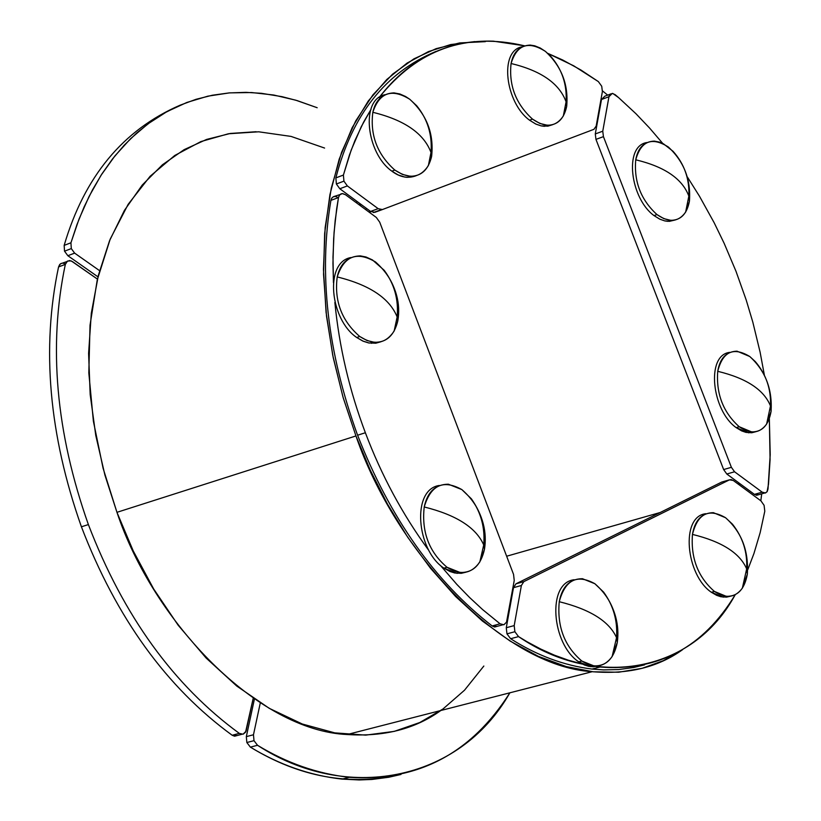 <?xml version="1.0" encoding="UTF-8"?>
<svg xmlns="http://www.w3.org/2000/svg" width="821" height="821" viewBox="0 0 821 821"><rect width="100%" height="100%" fill="white"/><g stroke="black" fill="none" stroke-linecap="round" stroke-linejoin="round"><path stroke-width="1.23" d="M64.52 251.185L71.294 248.589L70.934 242.78L64.161 245.387L64.52 251.185L67.856 255.711L97.986 276.862L67.856 255.711L74.629 253.125L71.294 248.589L70.934 242.78L76.969 224.544L84.142 206.871L92.455 189.949L101.917 173.919L112.508 158.966L124.166 145.235L136.85 132.879L150.489 122.011L164.97 112.744L180.189 105.16L196.034 99.31L212.372 95.226L229.059 92.917L245.972 92.352L261.427 93.307L281.972 96.652L297.223 100.624L317.183 107.725L295.714 100.172L273.783 95.031L251.647 92.537L229.572 92.876L207.877 96.16L186.849 102.461L166.776 111.728L147.944 123.868L130.58 138.687L114.889 155.949L101.014 175.335L89.048 196.517L79.021 219.115L70.934 242.78L64.161 245.387L64.52 251.185L71.294 248.589L74.629 253.125L67.856 255.711L64.52 251.185M359.762 203.454L359.434 205.004L359.762 203.454M180.138 105.18C123.017 129.903 84.358 176.638 64.161 245.387C84.358 176.638 123.017 129.903 180.138 105.18M99.577 270.663L74.629 253.125L99.577 270.663M246.844 742.533L253.997 740.665L253.473 734.764L246.331 736.632L246.844 742.533L250.374 747.131C279.52 764.854 310.071 775.517 342.039 779.108L359.188 779.95L371.944 779.457L388.692 777.261L400.997 774.46C349.838 786.292 299.634 777.179 250.374 747.131L257.527 745.283L253.997 740.665L253.473 734.764L260.298 702.899L253.473 734.764L246.331 736.632L246.844 742.533L253.997 740.665L257.527 745.283L250.374 747.131L246.844 742.533M254.418 699.04L246.331 736.632L254.418 699.04M509.882 692.801C471.316 753.514 417.756 781.695 349.223 777.333C317.255 773.721 286.693 763.037 257.527 745.283C345.138 802.589 458.888 782.639 509.882 692.801M360.86 204.265L360.532 205.814L360.86 204.265M365.909 209.776L366.238 208.226L365.909 209.776M81.412 526.795L88.381 524.578C123.407 615.863 173.713 685.463 239.322 733.379L232.179 735.257L234.58 736.201L237.084 735.554L232.179 735.257C166.622 687.434 116.356 617.946 81.412 526.795L88.381 524.578C123.407 615.863 173.713 685.463 239.322 733.379L243.078 734.22L246.043 731.193L253.227 698.23L245.551 732.229L243.088 734.22L239.322 733.379L232.179 735.257C166.622 687.434 116.356 617.946 81.412 526.795C48.952 434.812 41.337 348.196 58.558 266.948C41.337 348.196 48.952 434.812 81.412 526.795M65.434 264.003L62.919 263.12L61.165 263.418L59.717 264.495L58.558 266.948L65.341 264.372C48.172 345.713 55.849 432.441 88.381 524.578C55.849 432.441 48.172 345.713 65.341 264.372L67.517 261.057L71.191 260.883L97.442 279.109L72.443 261.581L69.6 260.534L66.912 261.499L65.341 264.372L58.558 266.948L60.456 263.818L66.799 261.601M357.597 435.222L365.366 432.739C381.385 475.195 402.382 514.233 428.367 549.844C402.382 514.233 381.385 475.195 365.366 432.739L357.597 435.222C389.831 517.743 434.678 581.319 492.148 625.951L494.642 627.018L497.116 626.351L492.148 625.951L500.071 623.806L503.889 624.771L506.516 622.226L514.233 580.488L513.556 574.413L379.723 222.193L376.305 217.442L345.456 194.71L342.634 193.582L341.002 193.859L339.381 195.234L338.488 197.553L330.914 200.365C318.517 273.711 327.405 351.993 357.597 435.222C389.831 517.743 434.678 581.319 492.148 625.951L500.071 623.806L503.848 624.781L506.567 622.113L514.233 580.488L513.556 574.413L379.723 222.193L376.305 217.442L345.456 194.71L342.234 193.582L339.607 194.936L338.488 197.553L336.661 208.821L334.075 232.353L332.987 257.055L333.459 282.701L332.957 263.387L333.665 238.418L335.184 220.428L338.488 197.553L330.914 200.365C318.517 273.711 327.405 351.993 357.597 435.222M440.302 565.289L456.825 584.378L469.581 597.493L482.563 609.531L500.071 623.806L482.563 609.531L469.581 597.493L456.825 584.378L440.302 565.289M339.915 194.598L333.439 196.671L331.817 198.056L330.914 200.365L331.653 198.302L333.5 196.65L335.963 196.547L337.893 197.522M334.865 302.436C339.196 346.852 349.356 390.283 365.366 432.739C349.356 390.283 339.196 346.852 334.865 302.436M768.004 488.988L770.211 454.67L769.339 418.546L770.077 459.698L768.507 484.216L767.05 491.769L765.151 493.052L762.186 492.169L754.427 494.365L756.603 495.279L758.573 494.714L754.427 494.365L726.811 474.015L754.427 494.365L762.186 492.169L765.5 492.959L767.173 491.594L768.004 488.988M764.341 374.94L760.113 352.199L752.816 322.119L746.186 299.952L735.975 271.238L724.153 243.324L714.178 222.768L699.461 196.209L687.464 177.12L699.461 196.209L714.178 222.768L724.153 243.324L735.975 271.238L746.186 299.952L752.816 322.119L760.113 352.199L764.341 374.94M601.495 99.495L608.936 96.724L602.758 131.206L609.09 96.067L610.321 94.046L612.825 93.471L618.634 97.648L635.998 113.77L649.585 128.055L662.793 143.49L649.585 128.055L635.998 113.77L618.634 97.648L615.124 94.661L612.292 93.399L608.936 96.724L601.495 99.495L595.287 133.936L595.954 139.375L723.64 469.561L726.811 474.015L734.559 471.777L762.186 492.169L734.559 471.777L726.811 474.015L723.64 469.561L731.388 467.323L734.559 471.777L731.388 467.323L723.64 469.561L595.954 139.375L603.435 136.645L731.388 467.323L603.435 136.645L595.954 139.375L595.287 133.936L602.758 131.206L603.435 136.645L602.758 131.206L595.287 133.936L601.495 99.495L604.851 96.17L610.157 94.199M382.391 209.56L378.163 208.667L370.589 211.438L339.812 188.748L336.374 183.986L339.812 188.748L347.365 185.926L378.163 208.667L347.365 185.926L343.927 181.154L343.404 175.058L335.861 177.9L336.374 183.986L343.927 181.154L343.404 175.058L351.172 150.151L361.271 126.68L371.051 109.296L363.57 122.206L354.929 140.565L349.428 155.036L343.404 175.058L335.861 177.9C352.178 114.632 385.521 72.484 435.9 51.456C385.521 72.484 352.178 114.632 335.861 177.9L336.374 183.986L343.927 181.154L347.365 185.926L339.812 188.748L370.589 211.438L374.817 212.331L382.391 209.56L593.932 129.318L596.169 126.106L602.388 91.624L601.721 86.236L598.355 81.597L573.746 65.824L547.751 53.355L562.754 60.025L580.94 70.021L598.355 81.597L601.721 86.236L602.388 91.624L596.169 126.106L593.932 129.318L382.391 209.56L378.163 208.667L370.589 211.438L374.817 212.331M524.465 45.791L493.411 41.173C447.281 39.767 409.176 58.578 379.086 97.596C417.622 49.301 466.082 32.04 524.465 45.791M582.335 664.025L568.306 660.187L554.401 655.168L540.711 649.042L527.298 641.889L518.544 636.603L514.88 631.729L514.203 625.592L506.28 627.726L506.957 633.853L514.88 631.729L514.203 625.592L506.28 627.726L513.494 587.682L521.386 585.496L514.203 625.592L521.386 585.496L513.494 587.682L515.957 583.823L523.839 581.627L521.386 585.496L523.839 581.627L515.957 583.823L721.751 482.06L729.5 479.823L523.839 581.627L729.5 479.823L733.256 480.47L760.923 500.851L764.084 505.295L764.792 511.226L760.164 532.634L753.945 553.518L747.787 569.661L753.945 553.518L760.164 532.634L764.792 511.226L764.084 505.295L760.923 500.851L733.256 480.47L731.039 479.546L721.751 482.06L515.957 583.823L513.494 587.682L506.28 627.726L506.957 633.853L514.88 631.729L518.544 636.603L510.621 638.728C536.698 655.394 563.842 665.513 592.033 669.064L603.568 669.895L618.777 669.546L633.668 667.504L644.547 664.866M510.621 638.728L506.957 633.853L510.621 638.728L518.544 636.603C595.204 689.035 692.401 673.877 735.226 594.702C703.258 647.43 658.185 671.547 599.987 667.021L592.988 666.077M761.703 493.832L760.821 500.779L761.703 493.832M256.111 131.729L230.352 133.454L206.625 139.426L184.14 149.648L162.455 164.754L142.279 185.002L124.402 210.422L109.552 240.727L98.376 275.292L91.316 313.222L88.596 353.379L90.177 394.521L95.77 435.438L104.893 475L116.951 512.325L355.945 435.941L370.271 470.187L387.563 504.238L407.719 537.242L430.532 568.296L455.593 596.498L482.358 620.994L510.21 641.119L538.432 656.39L566.326 666.611L593.244 671.804L618.654 672.225L642.125 668.325L663.378 660.659L682.631 649.627C658.083 667.329 627.952 674.677 592.239 671.691C503.016 666.488 395.64 551.763 355.945 435.941L342.901 396.728L332.731 355.216L326.081 312.38L323.453 269.38L325.167 227.52L331.284 188.081L341.608 152.244L355.709 120.944L372.96 94.815L392.623 74.126L413.928 58.845L436.125 48.655L459.678 42.928L485.344 41.655M324.593 148.057L291.075 136.419L258.697 131.801L228.423 133.772L200.909 141.571L174.74 155.487L150.079 176.32L128.158 204.316L110.188 239.157L97.247 279.92L90.033 325.137L88.822 372.908L93.389 421.235L103.077 468.227L116.951 512.325C153.722 622.492 257.968 730.669 347.16 734.518C383.961 736.971 415.18 728.966 440.826 710.504M483.846 666.036L464.501 690.225L442.93 709.026L419.849 722.501L394.224 731.388L365.684 735.123L334.763 732.866L302.282 724.009L269.247 708.328L236.807 686.089L206.102 658.011L178.147 625.202L153.701 589.026L133.248 550.942L116.951 512.325L355.945 435.941L343.229 397.877L333.223 357.638L326.501 316.075L323.546 274.265L324.654 233.38L329.929 194.608L339.227 159.069L352.178 127.655L368.26 101.014L386.804 79.473L407.103 63.073L428.459 51.6L450.667 44.56L474.856 41.594M602.481 90.874L607.673 95.123L602.481 90.874M509.81 604.995L510.436 604.687L509.81 604.995M660.156 512.52L506.639 556.228L660.156 512.52M357.515 201.792L355.893 202.397L357.515 201.792M369.553 210.669L370.497 213.162L369.553 210.669M739.526 485.088L738.602 482.707L739.526 485.088M597.934 119.219L597.575 118.286L597.934 119.219M394.829 170.07L391.874 171.168C366.494 153.414 360.132 99.608 384.823 94.723C360.132 99.608 366.494 153.414 391.874 171.168L394.829 170.07C377.321 154.461 369.984 135.208 372.826 112.303C375.618 99.844 382.668 93.368 393.998 92.886L399.848 93.974L405.533 96.478L409.761 99.269L416.709 105.755C427.628 119.24 432.39 134.808 430.994 152.46L431.61 156.452L428.388 165.524C420.342 178.044 409.156 179.553 394.829 170.07C377.321 154.461 369.984 135.208 372.826 112.303C404.435 120.02 423.831 133.402 430.994 152.46L431.61 156.452C428.408 169.742 421.255 176.341 410.172 176.258L402.454 174.432L394.829 170.07M431.61 156.452C434.104 133.823 426.828 114.755 409.761 99.269C391.689 88.165 379.374 92.506 372.826 112.303C404.435 120.02 423.831 133.402 430.994 152.46L428.388 165.524M416.309 175.653L407.216 177.357L404.948 177.1L398.185 174.965L391.874 171.168C400.001 177.315 408.14 178.814 416.309 175.653M532.49 119.107L529.555 120.194C505.51 102.861 498.819 51.076 521.961 46.807C498.819 51.076 505.51 102.861 529.555 120.194L532.49 119.107C515.886 103.959 508.753 85.425 511.073 63.504C513.433 51.744 519.816 45.607 530.222 45.083L534.707 45.802L540.239 48.018L545.401 51.384L550.491 56.033C561.923 69.026 567.116 84.296 566.08 101.835L566.675 106.453L563.329 115.956C555.899 127.101 545.616 128.148 532.49 119.107C515.886 103.959 508.753 85.425 511.073 63.504C541.049 70.698 559.388 83.475 566.08 101.835L566.675 106.453C563.914 118.983 557.449 125.244 547.289 125.233L539.869 123.458L532.49 119.107M566.675 106.453C568.666 84.779 561.585 66.419 545.401 51.384C528.334 40.557 516.891 44.591 511.073 63.504C541.049 70.698 559.388 83.475 566.08 101.835L563.329 115.956M552.554 124.71L544.354 126.311L541.08 125.87L535.661 123.981L529.555 120.194L535.969 124.125L541.09 125.87L547.864 126.157L552.554 124.71M656.974 214.579L654.019 215.595C630.364 198.518 623.693 146.189 646.661 142.577C623.693 146.189 630.364 198.518 654.019 215.595L656.974 214.579C640.924 199.893 633.843 181.636 635.741 159.808C637.907 147.811 644.095 141.571 654.296 141.109L659.479 142.115L663.553 143.88L673.025 151.269C684.365 163.974 689.64 178.927 688.84 196.106L689.424 201.268L685.658 212.044C678.608 222.111 669.043 222.953 656.974 214.579C640.924 199.893 633.843 181.636 635.741 159.808C664.661 166.704 682.364 178.804 688.84 196.106L689.424 201.268C686.91 214.035 680.65 220.387 670.665 220.315L663.809 218.622L656.974 214.579M689.424 201.268C691.036 179.686 684.006 161.604 668.345 147.01C651.905 136.625 641.037 140.894 635.741 159.808C664.661 166.704 682.364 178.804 688.84 196.106L685.658 212.044M675.293 219.956L667.719 221.331L664.692 220.89L659.684 219.115L654.019 215.595L659.961 219.238L664.682 220.88L669.402 221.352L675.293 219.956M739.198 426.725L736.18 427.618C711.93 410.654 705.608 355.277 729.674 352.353C705.608 355.277 711.93 410.654 736.18 427.618L739.198 426.725C723.219 412.388 716.066 393.916 717.728 371.318C719.904 358.223 726.339 351.501 737.022 351.172L749.758 356.509L755.269 361.568C766.126 374.325 771.196 389.123 770.478 405.954L771.083 411.383L766.619 424.088C759.682 433.529 750.538 434.412 739.198 426.725C723.219 412.388 716.066 393.916 717.728 371.318C746.371 378.214 763.951 389.759 770.478 405.954L771.083 411.383C768.569 425.278 762.073 432.113 751.584 431.897L739.198 426.725M771.083 411.383C772.458 389.062 765.346 370.774 749.758 356.509C733.44 346.626 722.757 351.552 717.728 371.318C746.371 378.214 763.951 389.759 770.478 405.954L766.619 424.088M755.843 431.702L748.557 432.79L736.18 427.618L741.64 430.892L745.971 432.38L751.749 432.759L755.843 431.702M581.843 661.038L578.733 661.839C551.753 644.311 546.54 582.777 574.166 579.739C546.54 582.777 551.753 644.311 578.733 661.839L581.843 661.038C564.499 646.281 556.966 626.505 559.255 601.711C562.149 586.481 569.887 578.805 582.448 578.713L594.856 583.721L603.62 592.115C615.093 608.269 619.639 625.048 617.289 642.433L612.138 656.554C604.307 667.288 594.209 668.776 581.843 661.038C564.499 646.281 556.966 626.505 559.255 601.711C590.145 609.377 609.244 621.353 616.54 637.64L617.289 642.433C614.036 658.555 606.216 666.365 593.829 665.862L581.843 661.038M559.255 601.711C590.145 609.377 609.244 621.353 616.54 637.64L617.289 642.433C619.229 617.977 611.748 598.406 594.856 583.721C577.06 573.848 565.197 579.842 559.255 601.711M598.899 665.759L590.72 666.662L578.733 661.839L584.265 664.928L588.657 666.324L593.121 666.785L598.899 665.759M447.024 567.27L443.945 568.153C416.442 550.275 411.249 489.367 439.297 485.468C411.249 489.367 416.442 550.275 443.945 568.153L447.024 567.27C429.055 552.03 421.45 531.926 424.221 506.968C427.402 491.943 435.448 484.349 448.358 484.205L461.843 489.583L471.398 498.84C482.84 515.331 487.202 532.141 484.482 549.249L479.854 561.882C471.521 573.889 460.581 575.685 447.024 567.27C429.055 552.03 421.45 531.926 424.221 506.968C456.291 514.952 476.129 527.616 483.723 544.949L484.482 549.249C480.911 565.187 472.763 572.914 460.047 572.453L447.024 567.27M424.221 506.968C456.291 514.952 476.129 527.616 483.723 544.949L484.482 549.249C486.884 524.629 479.341 504.741 461.843 489.583C443.33 479.248 430.789 485.047 424.221 506.968M465.928 572.206L456.958 573.325L443.945 568.153L449.959 571.488L454.762 572.986L461.248 573.325L465.928 572.206M359.731 336.477L356.725 337.503C330.021 319.523 324.213 262.381 350.793 257.558C324.213 262.381 330.021 319.523 356.725 337.503L359.731 336.477C341.68 320.826 334.168 300.968 337.205 276.923C340.315 263.243 348.032 256.234 360.337 255.885L365.961 256.983L372.447 259.929L384.187 270.283C396.215 286.929 400.761 303.78 397.816 320.857L394.162 330.986C385.747 343.907 374.263 345.733 359.731 336.477C341.68 320.826 334.168 300.968 337.205 276.923C369.624 284.938 389.606 298.28 397.148 316.957L397.816 320.857C394.285 335.409 386.475 342.562 374.397 342.306L366.987 340.52L359.731 336.477M337.205 276.923C369.624 284.938 389.606 298.28 397.148 316.957L397.816 320.857C400.484 297.12 393.033 277.467 375.454 261.92C356.817 251 344.061 255.998 337.205 276.923M380.831 341.803L369.204 343.045L362.749 341.013L356.725 337.503L363.354 341.279L368.66 342.942L375.782 343.209L380.831 341.803M714.434 591.448L711.355 592.269C685.915 575.152 680.116 516.368 705.824 513.71C680.116 516.368 685.915 575.152 711.355 592.269L714.434 591.448C698.004 577.091 690.677 558.075 692.462 534.409C694.884 520.124 701.863 512.879 713.377 512.673L725.528 517.702L732.445 524.157C742.789 537.232 747.531 552.153 746.669 568.902L747.336 574.187L742.348 588.175C735.154 597.811 725.856 598.899 714.434 591.448C698.004 577.091 690.677 558.075 692.462 534.409C721.813 541.573 739.875 553.067 746.669 568.902L747.336 574.187C744.585 589.304 737.535 596.672 726.205 596.303L714.434 591.448M747.336 574.187C748.814 550.819 741.548 531.987 725.528 517.702C708.728 508.004 697.706 513.566 692.462 534.409C721.813 541.573 739.875 553.067 746.669 568.902L742.348 588.175M730.598 596.19L723.127 597.113L711.355 592.269L716.661 595.338L720.879 596.744L726.534 597.134L730.598 596.19M342.039 779.108L349.223 777.333M234.58 736.201L241.723 734.333M494.642 627.018L502.565 624.873M756.603 495.279L764.361 493.082M373.36 212.547L380.934 209.776M592.033 669.064L599.987 667.021M592.239 671.691L347.16 734.518M407.216 177.357L410.172 176.258M544.354 126.311L547.289 125.233M667.719 221.331L670.665 220.315M748.557 432.79L751.584 431.897M603.62 592.115C613.42 605.631 617.72 620.799 616.54 637.64L612.138 656.554M590.72 666.662L593.829 665.862M471.398 498.84C481.065 512.571 485.17 527.934 483.723 544.949L479.854 561.882M456.958 573.325L460.047 572.453M384.187 270.283C394.378 284.015 398.698 299.573 397.148 316.957L394.162 330.986M371.39 343.322L374.397 342.306M723.127 597.113L726.205 596.303"/></g></svg>
